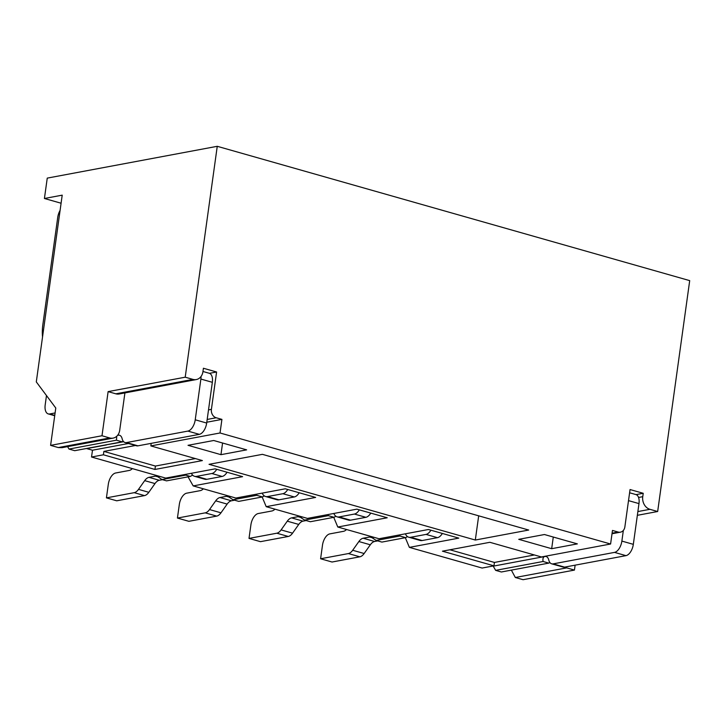 <?xml version="1.0" encoding="UTF-8"?>
<svg xmlns="http://www.w3.org/2000/svg" width="726" height="726" viewBox="0 0 726 726"><rect width="100%" height="100%" fill="white"/><g stroke="black" fill="none" stroke-linecap="round" stroke-linejoin="round"><path stroke-width="1.09" d="M193.189 485.912L235.859 498.045L285.273 488.798L315.628 497.428L266.206 506.675L307.443 518.4L356.856 509.153L387.212 517.774L337.79 527.022L379.017 538.746L428.44 529.499L458.796 538.129L409.373 547.377L482.1 568.05L493.961 565.835L442.424 551.179L489.868 542.304L541.405 556.96L610.593 544.01L220.032 432.977L150.845 445.918L202.391 460.574L154.947 469.45L103.401 454.794L91.54 457.017L165.7 478.098L215.123 468.851L242.611 476.664L193.189 485.912L188.043 476.846M44.422 198.488L47.254 178.115L217.256 146.307L185.212 377.193L108.12 391.613L101.994 435.754L50.602 445.374L55.784 408.021L36.3 381.903L62.209 195.158L44.422 198.488L61.093 203.226M612.091 533.202L618.198 532.058A7.024 5.754 -100.6 0 0 620.44 532.167A7.024 5.754 -100.6 0 0 624.868 526.894L630.05 489.542L643.227 493.29L642.755 496.684A10.536 8.63 -100.6 0 0 649.933 509.316L657.665 511.512L689.7 280.626L217.256 146.307M475.312 540.035L528.691 530.044L262.404 454.34L209.024 464.322L475.312 540.035L478.679 515.823M551.669 548.693L577.37 543.883L544.436 534.527L518.736 539.327L551.669 548.693L553.285 537.04M246.649 449.857L220.958 454.667L188.025 445.31L213.725 440.5L246.649 449.857M209.442 373.336L216.593 371.993L203.416 368.254L202.944 371.648A10.536 8.63 -100.6 0 1 196.292 379.562A10.536 8.63 -100.6 0 1 192.944 379.389L185.212 377.193M216.593 371.993L211.411 409.346L208.516 409.891M206.801 422.223L221.92 419.392L216.194 417.768A7.024 5.754 -100.6 0 1 211.411 409.346M221.92 419.392L220.032 432.977M618.198 532.058L612.472 530.434L610.593 544.01M636.076 494.624L643.227 493.29M657.665 511.512L637.355 515.315M575.128 565.155L574.438 570.082L523.047 579.693L515.315 577.497L511.458 570.282M628.516 500.631L638.98 503.599A10.536 5.59 -74.1 0 0 635.931 494.578L629.605 492.782M151.199 443.359L150.845 445.918M91.54 457.017L92.483 450.229L128.448 443.495M135.463 445.492L103.872 451.4L103.401 454.794M534.39 554.963L494.433 562.441L493.961 565.835M494.433 562.441L449.911 549.782M405.326 537.703L409.373 547.377M333.742 517.348L337.79 527.022M262.159 496.992L266.206 506.675M86.448 448.496A7.024 5.754 79.4 0 0 86.757 448.595L92.483 450.229M154.947 469.45L155.418 466.056L103.872 451.4M155.418 466.056L195.376 458.578M220.958 454.667L222.573 443.014M201.048 376.467A10.536 5.59 105.9 0 1 200.884 379.054L195.23 419.791A10.536 5.59 105.9 0 1 187.889 431.09L126.496 442.579A10.536 5.59 105.9 0 1 125.035 442.524A10.536 5.59 105.9 0 1 122.131 438.695A9.483 5.028 105.9 0 0 119.509 435.255A9.483 5.028 105.9 0 0 118.193 435.201L117.621 435.31M200.884 379.054L212.337 382.312A10.536 5.59 -74.1 0 0 209.288 373.282L202.971 371.485M50.602 445.374L58.325 447.57L109.726 437.959L101.994 435.754M109.726 437.959A10.536 8.63 79.4 0 0 113.074 438.123A10.536 8.63 79.4 0 0 119.726 430.209L124.908 392.92M108.12 391.613L115.851 393.819A10.536 8.63 79.4 0 0 119.2 393.982L196.292 379.562M574.438 570.082L566.716 567.877L515.315 577.497M564.837 567.079A10.536 8.63 79.4 0 0 566.716 567.877M638.98 503.599L633.326 544.346A10.536 5.59 105.9 0 1 625.975 555.644L564.592 567.133A10.536 5.59 105.9 0 1 563.122 567.079L551.669 563.821A10.536 5.59 105.9 0 1 548.765 559.991A9.483 5.028 105.9 0 0 546.143 556.552A9.483 5.028 105.9 0 0 544.827 556.497L493.235 566.153L495.631 570.364L501.357 571.988L548.802 563.113L543.075 561.488C542.612 558.557 543.193 556.896 544.827 556.497M623.344 530.434L621.873 541.088A10.536 5.59 105.9 0 1 614.523 552.386L553.139 563.875A10.536 5.59 105.9 0 1 551.669 563.821M114.127 443.323A7.024 5.754 79.4 0 0 114.436 443.423L106.55 444.739M106.223 444.802A7.024 5.754 79.4 0 0 106.531 444.902L86.757 448.595M212.337 382.312L206.683 423.049A10.536 5.59 105.9 0 1 199.341 434.348L137.949 445.837A10.536 5.59 105.9 0 1 136.488 445.782L125.035 442.524M113.074 438.123L62.118 447.661L58.325 447.57M549.863 562.505L548.802 563.113M42.535 336.991A35.111 18.622 105.9 0 1 42.861 324.567L57.744 217.319A10.536 5.59 105.9 0 1 60.095 210.413M46.482 395.561L45.193 404.872A10.536 5.59 105.9 0 0 48.243 413.902L54.713 415.735M55.094 412.949L49.713 413.956A10.536 5.59 105.9 0 1 48.243 413.902M67.609 446.635L68.997 449.067L74.724 450.692L122.168 441.816L116.441 440.192L116.741 436.253M123.229 441.208L122.168 441.816M117.494 435.464L118.193 435.201M543.075 561.488L495.631 570.364M442.361 533.456A10.536 5.59 105.9 0 1 437.479 537.667L422.133 540.534A14.048 7.451 105.9 0 1 420.182 540.462L408.729 537.204A14.048 7.451 105.9 0 1 405.398 533.81M377.756 540.897L374.616 541.487A10.536 5.59 -74.1 0 0 370.324 544.79L364.143 553.521A10.536 5.59 105.9 0 1 359.851 556.815L332.054 562.024L320.602 558.766L322.489 545.181A10.536 5.59 105.9 0 1 329.831 533.882L343.462 531.332A10.536 5.59 105.9 0 0 346.529 529.508M370.777 513.11A10.536 5.59 105.9 0 1 365.895 517.311L350.549 520.179A14.048 7.451 105.9 0 1 348.598 520.106L337.145 516.858A14.048 7.451 105.9 0 1 333.815 513.463M306.172 520.551L303.032 521.141A10.536 5.59 -74.1 0 0 298.74 524.435L292.56 533.165A10.536 5.59 105.9 0 1 288.267 536.469L260.471 541.669L249.018 538.411L250.906 524.834A10.536 5.59 105.9 0 1 258.247 513.536L271.878 510.986A10.536 5.59 105.9 0 0 274.945 509.162M299.194 492.754A10.536 5.59 105.9 0 1 294.32 496.956L278.965 499.833A14.048 7.451 105.9 0 1 277.014 499.76L265.562 496.502A14.048 7.451 105.9 0 1 262.231 493.108M234.589 500.196L231.449 500.786A10.536 5.59 -74.1 0 0 227.156 504.089L220.976 512.819A10.536 5.59 105.9 0 1 216.684 516.113L188.887 521.313L177.434 518.065L179.322 504.479A10.536 5.59 105.9 0 1 186.664 493.181L200.294 490.631A10.536 5.59 105.9 0 0 203.362 488.807M116.441 440.192L68.997 449.067M370.324 544.79L358.871 541.532L352.682 550.263A10.536 5.59 105.9 0 1 348.398 553.566L320.602 558.766M358.871 541.532A10.536 5.59 105.9 0 1 363.163 538.229L374.616 541.487M371.63 536.65L363.163 538.229M407.477 536.605L405.625 537.639L381.903 542.086L376.177 540.453L371.213 537.14L369.643 537.022L373.119 538.011M405.625 537.639L399.899 536.015L399.754 534.871M430.908 530.198A10.536 5.59 105.9 0 1 426.026 534.409L410.68 537.276A14.048 7.451 105.9 0 1 408.729 537.204M298.74 524.435L287.287 521.177L281.107 529.907A10.536 5.59 105.9 0 1 276.815 533.211L249.018 538.411M287.287 521.177A10.536 5.59 105.9 0 1 291.58 517.883L303.032 521.141M300.047 516.295L291.58 517.883M335.902 516.259L334.042 517.293L310.32 521.731L304.593 520.106L299.638 516.794L298.059 516.667L301.535 517.656M334.042 517.293L328.315 515.66L328.17 514.516M359.325 509.852A10.536 5.59 105.9 0 1 354.442 514.053L339.096 516.93A14.048 7.451 105.9 0 1 337.145 516.858M227.156 504.089L215.704 500.831L209.524 509.561A10.536 5.59 105.9 0 1 205.231 512.855L177.434 518.065M215.704 500.831A10.536 5.59 105.9 0 1 219.996 497.528L231.449 500.786M228.463 495.94L219.996 497.528M264.318 495.903L262.458 496.938L238.736 501.376L233.01 499.751L228.055 496.439L226.476 496.321L229.951 497.301M262.458 496.938L256.732 495.313L256.587 494.161M287.741 489.496A10.536 5.59 105.9 0 1 282.859 493.707L267.513 496.575A14.048 7.451 105.9 0 1 265.562 496.502M399.899 536.015L376.177 540.453M328.315 515.66L304.593 520.106M256.732 495.313L233.01 499.751M191.392 473.298A14.048 7.451 -74.1 0 0 194.55 476.31L204.859 479.242A14.048 7.451 -74.1 0 0 206.81 479.314L222.156 476.447A10.536 5.59 -74.1 0 0 227.038 472.245M194.55 476.31A14.048 7.451 -74.1 0 0 196.501 476.383L211.856 473.515A10.536 5.59 -74.1 0 0 216.729 469.314M185.62 474.377L185.72 475.122L190.303 476.428L192.635 475.14M185.72 475.122L162.007 479.559L166.581 480.866L190.303 476.428M162.007 479.559L157.043 476.247L155.464 476.129L157.46 475.757M132.35 468.615A10.536 5.59 105.9 0 1 129.292 470.439L115.652 472.998A10.536 5.59 -74.1 0 0 108.31 484.287L106.423 497.873L116.732 500.804L144.528 495.604A10.536 5.59 -74.1 0 0 148.821 492.301L155.001 483.57A10.536 5.59 105.9 0 1 159.293 480.267L162.433 479.686M106.423 497.873L134.219 492.673A10.536 5.59 -74.1 0 0 138.512 489.369L144.692 480.639A10.536 5.59 105.9 0 1 148.984 477.345L155.464 476.129L158.94 477.118M115.851 393.819L192.944 379.389M649.933 509.316L637.873 511.567M621.873 541.088L633.326 544.346M216.194 417.768L207.191 419.446M123.647 441.698L114.436 443.423M195.23 419.791L206.683 423.049M642.755 496.684L638.553 497.473M564.592 567.133L553.139 563.875M625.975 555.644L614.523 552.386M54.759 415.39L49.713 413.956M137.949 445.837L126.496 442.579M199.341 434.348L187.889 431.09M359.851 556.815L348.398 553.566M364.143 553.521L352.682 550.263M422.133 540.534L410.68 537.276M437.479 537.667L426.026 534.409M288.267 536.469L276.815 533.211M292.56 533.165L281.107 529.907M350.549 520.179L339.096 516.93M365.895 517.311L354.442 514.053M216.684 516.113L205.231 512.855M220.976 512.819L209.524 509.561M278.965 499.833L267.513 496.575M294.32 496.956L282.859 493.707M211.856 473.515L222.156 476.447M196.501 476.383L206.81 479.314M148.984 477.345L159.293 480.267M144.692 480.639L155.001 483.57M138.512 489.369L148.821 492.301M134.219 492.673L144.528 495.604M620.44 532.167L612.018 533.746"/></g></svg>
